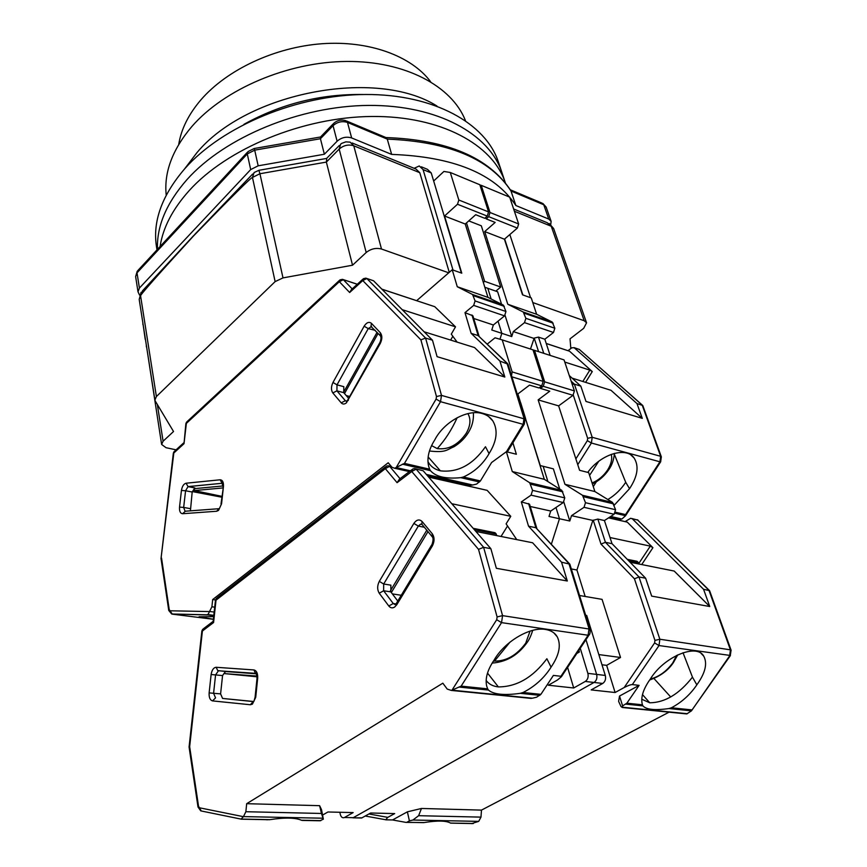 <?xml version="1.0" encoding="UTF-8"?>
<svg xmlns="http://www.w3.org/2000/svg" width="867" height="867" viewBox="0 0 867 867"><rect width="100%" height="100%" fill="white"/><g stroke="black" fill="none" stroke-linecap="round" stroke-linejoin="round"><path stroke-width="1.3" d="M532.772 302.55L584.174 320.725L586.558 322.806L583.697 328.333L570.031 338.845L570.833 348.545M509.829 234.545L530.561 297.695L522.855 294.943L504.648 238.999M483.331 282.425L484.631 281.32L500.725 287.053L495.826 291.128M431.235 172.945L461.396 273.04L452.986 270.049L423.063 169.585L431.235 172.945L427.431 169.325L421.351 166.822M176.077 449.821L166.041 447.708L161.62 444.435L163.094 441.216L173.53 431.517L155.323 401.139L154.911 400.045L156.396 396.544L275.132 281.602L283 277.895L352.533 265.204L366.199 252.503C370.903 248.786 376.007 247.626 381.502 249.024L448.727 272.812M468.754 220.901L481.315 225.799L500.725 287.053M484.631 281.32L466.5 222.906M381.502 249.024L353.769 145.797L419.78 172.696L449.269 272.336M352.533 265.204L326.36 162.086L339.17 149.081L366.199 252.503M275.132 281.602L252.46 177.442L254.107 172.533L258.886 170.311L259.927 173.736L252.46 177.442C251.213 177.345 231.597 196.82 193.601 235.878C157.827 275.012 140.151 294.986 140.573 295.81L142.513 290.803L193.753 235.488M486.528 242.261L488.316 242.944M414.112 168.306L419.27 165.965L423.063 169.585M419.78 172.696L415.987 169.065L352.121 142.968M339.235 145.558L326.761 158.26L326.36 162.086L259.927 173.736L283 277.895M193.601 235.878L195.248 233.884M548.746 219.058L515.876 205.533L511.01 191.022L543.761 204.753L548.746 219.058L551.119 221.334L550.762 224.477M515.876 205.533C494.949 173.725 453.539 156.689 391.646 154.402L351.655 137.951L347.494 122.431L387.278 139.121L391.646 154.402M337.111 141.213L324.366 154.239L258.171 165.814L254.703 150.154L320.432 138.731L333.047 125.672L337.111 141.213C341.522 137.43 346.367 136.336 351.655 137.951M250.682 169.585L139.403 288.072L137.019 272.845L247.279 153.914L250.682 169.585L258.171 165.814M139.565 295.094L138.005 291.8L139.403 288.072M145.602 340.438L145.255 338.228M333.08 123.981L320.617 136.899L320.432 138.731L324.366 154.239M386.173 137.56C447.058 139.804 488.511 157.339 510.555 190.176L511.01 191.022C490.05 158.921 448.803 141.614 387.278 139.121L385.782 137.485L346.702 121.066M157.003 249.848L156.58 247.323C152.354 221.735 161.804 195.465 184.931 168.523C222.461 126.073 297.348 94.731 365.646 94.492C434.053 94.156 485.921 123.482 498.417 162.096L501.874 172.425C489.443 134.017 437.445 104.929 368.724 105.416C300.101 105.817 224.781 137.214 187.001 179.567C166.421 203.084 156.58 226.341 157.48 249.338C156.58 226.341 166.421 203.084 187.001 179.567C224.781 137.214 300.101 105.817 368.724 105.416C437.445 104.929 489.443 134.017 501.874 172.425L505.353 182.85C493.009 144.659 440.87 115.82 371.824 116.471C302.876 117.023 227.121 148.474 189.082 190.729C172.555 209.218 162.888 227.815 160.092 246.521C162.888 227.815 172.555 209.218 189.082 190.729C227.121 148.474 302.876 117.023 371.824 116.471C440.87 115.82 493.009 144.659 505.353 182.85L505.385 182.937M243.92 124.349C281.146 103.737 321.028 93.788 363.576 94.514M184.541 168.967L196.896 152.711C246.889 92.205 376.397 67.637 436.957 106.034M166.226 195.173C163.83 172.468 172.37 149.601 191.824 126.549C224.271 89.106 287.649 61.904 346.486 61.449C405.388 60.939 451.956 86.191 465.427 120.567M178.721 144.453C181.149 129.237 188.529 114.379 200.873 99.889C226.883 69.718 274.774 47.154 322.058 43.729C369.364 40.348 411.392 56.041 430.574 81.661M467.887 413.613C471.063 419.129 470.532 425.654 466.283 433.197C458.177 444.869 448.488 450.006 437.228 448.597L431.571 445.605M512.906 442.809L516.364 454.254L506.371 451.718L491.6 462.512L480.405 480.957L463.357 477.013C473.664 472.374 481.879 465.189 488.002 455.435L489.064 453.593C496.954 440.989 498.2 430.086 492.803 420.863C490.343 417.276 486.82 414.838 482.258 413.548C467.432 408.942 443.796 421.98 434.714 440.002L433.543 441.899C428.493 450.753 426.867 458.914 428.677 466.381L429.653 469.21L404.477 463.379L394.637 468.256L392.025 467.291L388.21 462.772L212.686 599.552L211.895 606.792L207.809 614.963L171.612 613.977M352.197 288.917L343.365 279.716L339.333 281.699L186.362 423.399L184.01 443.698L173.812 453.007L161.024 558.543L168.751 610.466L169.228 609.642L170.084 610.791L209.608 611.571M183.641 442.918L174.646 451.133L173.335 453.213L161.034 558.446M184.01 443.698L185.874 423.649L187.142 421.568L339.387 280.42M396.252 467.432L436.101 399.058L436.48 396.544L420.885 339.853L425.589 338.065L366.849 278.535L362.753 280.55L349.65 292.504L351.384 289.665L362.796 279.239M215.515 599.942L212.686 599.552M348.632 398.365L343.733 392.643L343.82 386.671L337.014 384.85L332.982 382.455L364.14 326.198C366.589 322.416 369.028 321.473 371.455 323.348L380.353 332.755C382.347 335.551 382.325 339.105 380.288 343.44L346.388 402.873C344.394 404.423 342.66 404.401 341.186 402.83L332.809 392.935C330.977 390.096 331.031 386.606 332.982 382.455M375.227 330.338L368.237 328.615L371.596 326.491M450.623 340.081L452.834 336.266M381.838 289.134L434.779 306.69L455.511 326.837L451.284 334.163L457.126 342.107M455.511 326.837L402.201 309.66M343.549 392.393L377.08 332.299M190.426 510.826L192.181 492.022L194.826 487.915L188.106 486.658L186.069 483.222L220.12 479.787C222.548 479.982 223.664 482.215 223.458 486.474L221.562 503.792L218.538 510.392L216.663 511.248L182.569 513.719C180.303 513.437 179.285 511.237 179.523 507.108L181.441 490.44C182.157 486.3 183.706 483.884 186.069 483.222M222.96 485.953L194.533 488.652L194.316 490.592L222.765 487.948M221.757 497.192L192.246 491.556M213.39 619.266L199.096 616.751L213.672 616.675M436.48 396.544L441.487 395.395L425.589 338.065L432.481 340.2L437.087 356.673L504.822 377.037L499.934 361.084L471.139 333.34L464.983 312.651L473.675 305.39L504.561 315.87L505.938 311.502L503.38 305.151L487.958 297.381L465.243 224.022L444.543 216.013L461.775 273.181L452.227 269.767L416.68 300.643M484.826 287.248L487.818 288.31L491.145 298.985L487.818 288.31L497.636 291.767L501.56 304.241M432.481 340.2L373.547 280.778L366.73 278.437M499.934 361.084L507.986 364.194L524.968 419.075L441.487 395.395L440.523 401.692L523.148 424.321L506.447 451.74M498.037 321.169L501.82 333.329L499.966 339.246L501.82 333.329L498.037 321.169M480.405 480.957L476.579 484.089L472.688 485L426.369 474.433M465.752 484.425L469.708 485.325L472.688 485M344.513 393.553L378.11 333.394M194.316 490.592L221.844 496.336M503.38 305.151L472.569 294.509L475.073 300.936L473.675 305.39M472.569 294.509L457.267 286.728L452.227 269.767M424.126 331.779L474.585 347.58L504.822 377.037M444.543 216.013L457.505 204.265L458.827 200.006L450.287 172.479L443.904 171.449L433.673 181.008M504.561 315.87L493.356 324.984L491.773 330.034L511.736 336.58L513.307 331.584L524.502 322.632L553.504 332.462L554.837 328.235L552.214 322.036L536.63 314.277L531.254 297.934L522.498 294.823L504.41 239.205L517.361 228.075L518.639 223.968L509.688 197.145L481.25 185.332L490.007 212.502L488.706 216.674L486.214 218.885L485.412 217.736M465.243 224.022L475.701 214.723L484.772 218.311L487.265 216.1L488.565 211.916L479.819 184.736L450.287 172.479M463.357 477.013L460.778 477.663C445.866 479.093 435.765 476.763 430.465 470.673L429.653 469.21M427.973 461.667C430.585 466.413 434.725 469.47 440.393 470.835C457.83 472.808 472.862 464.777 485.477 446.733L489.064 453.593M473.718 318.482L493.356 324.984M346.247 395.569L349.694 396.479M479.061 336.255L472.916 315.816L464.983 312.651M471.139 333.34L478.15 335.594L471.951 314.97M457.267 286.728L487.958 297.381M507.444 363.49L478.15 335.594L507 363.273L524.026 418.327L523.148 424.321L524.145 424.386L507.336 451.967M611.268 454.341C612.416 458.957 611.224 464.116 607.702 469.816C603.616 475.95 598.414 480.329 592.074 482.952M618.236 519.095L621.91 519.019L625.519 515.767L625.562 514.575L659.917 461.797L660.654 456.313L661.348 456.833L660.632 461.851L659.917 461.797L591.392 443.026L577.758 464.669M661.348 456.833L642.794 405.539L636.963 403.534L642.284 418.36L585.984 401.443L580.825 386.14L574.398 384.157L592.204 437.282L660.654 456.313L642.219 405.16L579.34 349.444L642.523 405.29M564.764 362.048L589.831 370.122L582.819 381.48M587.75 472.374C600.864 454.048 626.332 446.375 634.08 457.971C639.196 466.099 637.678 476.341 629.529 488.695L614.096 505.342M636.963 403.534L574.149 347.71L579.34 349.444L574.03 347.613M642.284 418.36L611.018 390.313L572.079 378.12M568.058 350.658L571.83 347.786L574.149 347.71M585.593 382.347L592.269 371.564L569.543 351.211L546.21 343.44M589.831 370.122L592.269 371.564M607.854 499.544C615.061 495.187 621.021 489.443 625.725 482.301L629.529 488.695M625.725 482.301L614.345 454.297M572.22 384.374L574.398 384.157L571.147 381.155M553.504 332.462L544.834 339.225L550.144 355.405M569.272 375.541L580.825 386.14M486.214 218.885L495.165 222.418L484.707 231.565L507.791 304.263L523.278 312.033L525.868 318.319L524.502 322.632M505.06 315.36L511.736 336.58M544.834 339.225L538.472 337.111L534.191 338.097L530.474 349.043M540.271 465.568L525.445 418.403M513.307 331.584L533.834 338.379M593.277 486.615L596.366 481.77M504.41 239.205L484.707 231.565M507.791 304.263L536.63 314.277M481.25 185.332L479.939 185.115M530.051 631.122L525.749 643.119C516.775 655.235 506.361 661.228 494.504 661.098L493.54 660.957M452.054 690.078L496.704 619.721L501.549 622.636L588.108 635.24L560.927 676.282L553.395 675.404L540.9 694.337L523.05 692.495C534.105 686.892 543.035 679.067 549.862 669.031L551.054 667.146C559.248 655.181 561.307 645.07 557.243 636.812C554.858 632.758 550.892 630.298 545.365 629.431C529.845 626.635 504.301 641.851 494.038 660.221L492.738 662.182C487.07 671.264 485.076 679.294 486.734 686.252L487.677 688.853L461.146 686.122L451.382 690.435L447.231 689.092L442.831 683.185L246.683 803.687L245.86 811.718L243.475 816.595L240.993 819.185L269.995 819.64C284.82 817.397 295.289 817.592 301.423 820.236L302.55 820.345M400.055 478.692L389.651 466.338L385.327 468.624L216.024 600.17L213.585 622.506L202.401 631.035L189.656 746.66L189.071 746.986L198.001 807.004L198.543 806.31L199.508 807.795L243.356 816.66M213.585 622.506L213.163 621.336L203.691 628.542L201.859 631.057L189.082 746.931M385.436 466.88L217.249 597.742L216.024 600.17L215.46 600.235L216.327 598.403M496.704 619.721L497.105 616.925L478.519 549.353L483.623 547.315L416.149 469.166L411.749 471.507L397.086 482.681L399.47 479.137L411.836 469.708M730.458 655.485L659.007 645.557L654.607 642.924L624.175 687.542L615.104 692.516L591.164 689.904L602.717 683.456C605.22 681.657 606.087 678.98 605.296 675.447L596.637 674.407L585.973 639.651L596.637 674.407C597.417 677.961 596.55 680.649 594.036 682.459L353.248 817.679L344.47 817.494L353.162 812.585L327.932 811.989L322.557 815.078M560.927 676.282L561.426 676.693L557.503 679.977L548.377 685.223L573.694 687.986L585.268 681.451C587.783 679.63 588.65 676.932 587.869 673.356L580.261 648.278M302.236 820.442L319.934 820.767L323.348 819.174L321.516 809.691L319.63 805.681L246.683 803.687M397.78 601.037L390.833 591.879L390.865 585.149L383.68 584.011L379.302 581.367L413.862 523.408C416.583 519.582 419.335 518.954 422.099 521.522L432.308 533.812C434.605 537.345 434.627 541.387 432.362 545.917L396.858 604.613L394.669 607.03C392.437 608.406 390.475 608.06 388.795 606L379.226 593.212C377.123 589.658 377.156 585.702 379.302 581.367M473.165 528.317L495.068 532.728L496.292 534.105L474.379 529.704M501.018 536.467L507.531 525.987M428.45 476.828L487.156 490.354L510.771 516.32L506.1 523.863L516.743 539.599M510.771 516.32L451.815 503.727M390.313 590.947L426.802 530.214M253.402 701.479L222.581 698.444L220.597 693.882L222.559 675.577L225.453 671.459L217.715 670.57L216.176 667.287L253.912 669.942C256.61 670.635 257.867 673.356 257.683 678.124L255.722 697.296L252.416 704.145L250.335 704.741L212.556 700.904C210.042 700.157 208.904 697.48 209.131 692.885L211.125 674.515C211.884 669.996 213.564 667.579 216.176 667.287M256.361 673.811L225.03 671.491M265.855 819.651L267.307 819.781M540.033 465.514L543.165 466.294L547.911 481.586L543.165 466.294L553.374 468.852L559.735 489.064M467.248 485.628L466.262 484.534M497.105 616.925L502.567 615.635L483.623 547.315L490.874 548.703L423.204 470.792L415.857 468.895M490.874 548.703L496.358 568.297L567.321 581.009L561.545 562.184L569.836 564.146L589.972 629.149L502.567 615.635L501.549 622.636L461.146 686.122M344.47 817.494L353.248 817.679L594.036 682.459L602.717 683.456M344.166 817.646C342.281 818.134 340.98 816.985 340.254 814.2L339.875 812.271M555.975 507.498L559.475 518.748L551.379 544.129L559.475 518.748L555.975 507.498M573.694 687.986L567.592 667.395M540.9 694.337L536.586 697.209L532.371 698.217L451.902 690.165M524.86 697.458L532.371 698.217M319.63 805.681L321.473 813.463L245.86 811.718M323.348 819.174L321.473 813.463M391.342 592.562L427.984 531.634M496.607 535.589L496.292 534.105M225.008 671.502L224.781 673.637L257.087 676.802M224.781 673.637L257.033 676.076M561.545 562.184L528.534 526.182L521.316 501.906L531.059 495.144L563.279 502.557L564.764 497.875L561.805 490.375L544.313 479.31L517.87 393.965L529.509 385.121L538.96 387.95L541.745 385.858L543.154 381.382L532.999 349.856L502.221 339.897L512.148 371.921L511.519 375.606M561.805 490.375L529.661 482.735L532.576 490.364L531.059 495.144M529.661 482.735L512.278 471.55L506.371 451.718M475.885 531.449L532.62 542.775L567.321 581.009M487.232 344.091L495.035 337.805L502.221 339.897M563.279 502.557L550.729 511.042L549.006 516.461L569.792 521.013L571.505 515.67L584.022 507.325L614.118 514.25L615.57 509.72L612.536 502.427L594.903 491.556L588.671 472.613L579.589 470.304L558.63 405.875L573.022 395.309L574.409 390.919L564.049 359.903L534.495 350.344L544.66 381.838L543.241 386.314L540.455 388.405L539.762 387.343M523.05 692.495L520.276 693.329C504.247 695.572 493.637 694.489 488.457 690.078L487.677 688.853M486.159 680.465C488.836 684.15 492.911 686.306 498.373 686.913C516.743 686.848 532.912 677.463 546.882 658.736L551.054 667.146M577.931 651.789L579.373 651.984L578.885 650.348M530.246 506.48L550.729 511.042M576.815 653.48L579.373 651.984M392.361 593.906L401.258 595.271M257.076 676.553C255.028 676.314 255.017 676.26 257.065 676.39M536.814 528.339L529.564 504.215L521.316 501.906M528.534 526.182L535.86 527.721L528.588 503.543M512.278 471.55L544.313 479.31M517.87 393.965L517.133 393.748M569.554 563.843L535.86 527.721L568.925 563.593L589.029 628.608L588.108 635.24L588.942 635.175L561.426 676.693M676.585 655.409L672.749 662.919C666.463 671.416 658.996 676.78 650.358 679.013M683.207 713.292L686.783 713.931L691.465 710.842L729.656 655.842L730.415 649.827L731.098 650.196L730.231 655.81L691.519 710.68M669.075 712.165L481.478 810.114L421.47 808.467L407.382 811.837L392.523 819.954L385.685 819.814L387.787 817.364L368.919 813.972M471.518 823.628L478.692 821.374L480.979 817.126L481.478 810.114M731.098 650.196L709.607 590.687L703.56 589.278L709.748 606.521L651.681 596.117L645.644 578.224L638.99 576.956L659.852 639.239L730.415 649.827L708.968 590.308L637.711 520.07L709.39 590.47M387.787 817.364L394.68 813.582L370.642 813.008L361.626 818.014L359.913 817.971M619.526 696.049L618.615 701.403L620.989 706.518L622.3 707.494L622.604 705.89L619.526 696.049L639.109 685.363L626.874 703.191L622.604 705.89M624.175 687.542C627.86 685.613 630.58 684.627 632.336 684.572L639.109 685.363M628.51 560.624L638.405 562.607L637.147 561.317L627.253 559.334M610.01 537.529L650.304 546.134L638.556 563.843M642.447 704.795L642.404 704.665C640.583 698.206 642.783 690.305 649.004 680.931L650.25 679.175C663.602 656.915 696.7 642.956 703.733 656.146C707.635 663.439 705.337 673.009 696.83 684.832L695.67 686.534C689.178 695.551 681.083 702.638 671.394 707.786L668.956 708.545C654.986 710.55 646.316 709.661 642.924 705.879L642.447 704.795L626.874 703.191M703.56 589.278L632.346 518.834L637.711 520.07L632.043 518.585M451.154 823.151L450.482 823.054C446.147 820.615 437.358 820.442 424.115 822.555L405.962 822.393L392.523 819.954M424.115 822.555L420.354 822.566M601.991 664.772L606.651 665.357L615.104 692.516M587.869 673.356L596.637 674.407C597.417 677.961 596.55 680.649 594.036 682.459L585.268 681.451M361.626 818.014L352.934 817.83L361.929 817.863M421.47 808.467L418.631 815.695L412.92 820.03L409.408 820.876L407.382 811.837M409.408 820.876L406.894 822.23M709.748 606.521L674.19 571.05L630.081 562.239M625.302 521.479L630.667 518.271L632.346 518.834M641.732 564.558L652.927 547.695L627.242 522.107L608.764 517.729M638.405 562.607L638.567 563.929M650.304 546.134L652.927 547.695M641.775 699.225L649.773 702.801C664.989 702.606 679.219 694.055 692.462 677.149L696.83 684.832M692.462 677.149L683.012 652.732M614.118 514.25L604.429 520.547L597.84 519.073L605.426 542.308L600.994 544.097L634.438 578.809L638.99 576.956L605.426 542.308L612.037 543.696L645.644 578.224M604.429 520.547L612.037 543.696M540.455 388.405L549.776 391.201L538.147 399.893L564.948 484.306L582.505 495.295L585.496 502.708L584.022 507.325M520.688 402.765L525.543 418.425M563.832 502.069L569.792 521.013M597.84 519.073L592.822 520.417L576.934 570.009L571.353 568.958M585.182 596.474L576.934 570.009M606.651 665.357L620.534 657.479L602.066 599.357L579.568 595.51M598.837 654.585L620.534 657.479M605.296 675.447L586.71 615.462L585.691 615.299M571.505 515.67L592.822 520.417M670.711 696.981L653.935 678.471M558.63 405.875L538.147 399.893M564.948 484.306L594.903 491.556M534.495 350.344L533.021 349.91M514.402 211.255L551.26 226.276L584.174 320.725M141.061 292.309L139.208 299.483L140.573 295.81L156.396 396.544M163.094 441.216L157.339 404.51M586.558 322.806L553.645 228.541L547.283 222.743L513.643 208.99M350.095 142.134L353.769 145.797C348.458 144.193 343.592 145.288 339.17 149.081L340.601 144.171L341.771 143.337L345.814 141.863L350.095 142.134M146.425 345.695L161.62 444.435M142.947 323.424L145.222 339.365M247.366 152.289L137.94 270.439L135.631 276.595L138.005 291.8M247.279 153.914L248.038 151.562L254.204 148.506L254.703 150.154L247.279 153.914M333.719 123.309L333.047 125.672C337.415 121.868 342.227 120.795 347.494 122.431L345.749 120.665C341.295 119.386 337.285 120.264 333.719 123.309M510.316 189.797L541.864 203.051L546.134 207.061L551.119 221.334M348.35 400.424L348.101 399.319L379.833 342.671M221.562 503.792L219.546 508.235M457.169 417.699C451.761 429.696 445.107 440.002 437.228 448.597M420.885 339.853L362.753 280.55L363.392 278.697L365.874 278.144L373.547 280.778M349.65 292.504L339.333 281.699L339.962 279.889L342.432 279.337L357.269 284.289M161.533 558.034L169.228 609.642M332.809 392.935L336.916 390.844L337.014 384.85L368.237 328.615L364.14 326.198M341.186 402.83L345.326 400.717L336.916 390.844L343.733 392.643M346.475 401.378L345.326 400.717L346.681 401.063M380.288 343.44L379.974 342.422C381.22 339.17 381.307 336.916 380.234 335.637L380.515 335.973M380.353 332.755L380.234 335.637L370.946 326.425L371.455 323.348M181.441 490.44L185.571 490.765L188.041 486.593L222.125 483.277L188.226 486.636L194.826 487.915M179.523 507.108L183.663 507.433L185.571 490.765L192.181 492.022M182.569 513.719L185.408 511.205L218.451 508.745M185.029 511.172L183.663 507.433L190.296 508.636M216.663 511.248L218.95 508.636M223.458 486.474L221.009 503.933M220.12 479.787L222.125 483.277L222.906 486.636M170.084 610.791L172.284 614.15L213.39 619.287M436.101 399.058L440.523 401.692L404.477 463.379M213.781 615.722L207.809 614.963M214.713 607.16L211.895 606.792M381.935 289.231L434.779 306.69M213.824 615.321L207.484 614.519M524.307 424.115L524.968 419.075M402.396 464.192L430.465 470.673M440.393 470.835L428.157 456.985M460.778 477.663L479.484 481.987M410.405 470.792L396.111 467.541M209.706 611.495L214.171 612.069M458.827 200.006L488.565 211.916M487.265 216.1L457.505 204.265M473.48 295.701L504.301 306.344M505.938 311.502L475.073 300.936M598.718 461.309L589.582 475.376M660.762 461.645L625.519 515.767M615.548 512.256L625.562 514.575M546.243 343.516L569.543 351.211M615.071 513.275L625.541 515.692M573.271 395.092L587.663 438.334L592.204 437.282L591.392 443.026L587.349 440.631L575.872 458.881M534.191 338.097L538.591 351.666M587.663 438.334L587.349 440.631M621.91 519.019L610.715 516.461M538.472 337.111L543.772 353.346M523.278 312.033L552.214 322.036M490.007 212.502L518.639 223.968M517.361 228.075L488.706 216.674M524.21 313.215L553.157 323.196M554.837 328.235L525.868 318.319M396.858 604.613L396.663 602.868L431.799 544.747M255.722 697.296L255.082 697.22L253.966 701.273M509.959 642.165L494.504 661.098M478.519 549.353L411.749 471.507L412.768 468.993L414.513 468.581L423.204 470.792M397.086 482.681L385.327 468.624L386.346 466.175L388.113 465.763L391.591 466.782M189.656 746.66L198.543 806.31M379.226 593.212L383.637 590.774L383.68 584.011L418.317 526.085L420.593 524.156L421.796 524.167M388.795 606L393.25 603.53L383.637 590.774L390.833 591.879M395.07 604.581L393.25 603.53L396.089 603.952M432.362 545.917L432.08 544.281C433.402 540.174 433.381 537.573 431.994 536.489L432.275 536.846M432.308 533.812L431.994 536.489L422.164 524.611M422.099 521.522L421.806 524.188L420.593 524.156L421.98 524.437M413.862 523.408L418.317 526.085L424.364 527.266M211.125 674.515L215.569 674.916L218.462 670.776L255.483 673.345C255.949 672.109 256.48 673.692 257.044 678.092L255.082 697.22M209.131 692.885L213.585 693.286L215.569 674.916L222.559 675.577M212.556 700.904L215.558 697.859L213.585 693.286L220.597 693.882M250.335 704.741L253.251 701.576L222.581 698.444M257.683 678.124L257.044 678.092M253.912 669.942L255.483 673.345L224.878 671.535M199.508 807.795L201.252 810.981M428.688 477.099L487.156 490.354M269.995 819.64L240.95 819.087L200.743 810.873L198.001 807.004M320.855 820.605L301.423 820.236M589.246 634.731L588.942 635.175C590.08 634.07 590.427 632.054 589.972 629.149M458.892 687.054L488.457 690.078M498.373 686.913L487.514 673.085M520.276 693.329L539.87 695.334M243.475 816.595L322.892 818.21M512.148 371.921L543.154 381.382M541.745 385.858L511.898 376.842M530.712 484.219L562.867 491.838M564.764 497.875L532.576 490.364M611.365 517.534L612.384 518.553M671.394 707.786L691.563 709.856M634.438 578.809L654.943 640.399L659.852 639.239L659.007 645.557L632.336 684.572M418.631 815.695L480.979 817.126M608.547 517.87L627.242 522.107M668.956 708.545L691.465 710.842M642.48 694.586L649.773 702.801M625.866 704.134L642.924 705.879M473.371 823.487L450.482 823.054M593.223 520.146L600.994 544.097M654.943 640.399L654.607 642.924M412.92 820.03L478.692 821.374M687.303 713.704L622.365 707.212M582.505 495.295L612.536 502.427M544.66 381.838L574.409 390.919M573.022 395.309L543.241 386.314M583.578 496.748L613.608 503.868M615.57 509.72L585.496 502.708M326.285 158.498L259.027 170.279M139.208 299.483L154.911 400.045M252.655 174.039L195.303 233.852M553.645 228.541L549.255 223.491M146.295 344.893L146.382 346.833M320.4 137.008L254.269 148.495M142.914 324.561L142.882 322.99M135.631 276.595L137.224 271.187M542.84 203.442L546.134 207.061M347.244 400.717L347.938 399.622M473.371 412.768C474.065 423.378 469.73 430.335 468.137 432.926C464.517 438.615 459.781 443.221 453.94 446.765C446.743 449.637 446.31 452.921 429.458 451.003M168.751 610.466L171.709 613.999L207.625 614.811M174.029 451.664L173.346 453.17M185.874 423.595L186.557 422.088M213.781 615.635L207.668 614.866M357.334 284.235L343.234 279.597M488.565 416.507L492.803 420.863M469.708 485.325L427.485 475.723M409.354 471.594L394.637 468.256M592.389 483.927C599.075 480.719 604.548 475.95 608.807 469.643C611.994 465.2 613.858 459.77 614.4 453.365M630.873 454.969L634.08 457.971M620.425 519.582L609.664 517.144M396.013 604.104L396.36 603.465M532.696 630.374C530.983 635.901 529.065 640.03 526.93 642.75C519.658 652.667 509.514 661.651 492.153 663.103M213.163 621.336L215.46 600.235M202.737 629.214L201.859 631.046M269.453 819.716L240.993 819.185M320.682 820.691L301.618 820.323M391.353 466.5L389.348 466.045M553.872 632.888L557.243 636.812M531.33 698.412L451.382 690.435M649.686 679.966C660.112 676.325 667.991 670.581 673.323 662.735L677.788 654.834M612.731 518.629L611.712 517.61M637.278 519.734L638.112 520.233M701.11 653.415L703.733 656.146M365.235 816.02L385.165 819.651M473.024 823.563L450.612 823.141M423.616 822.631L406.721 822.317M686.783 713.931L622.3 707.494"/></g></svg>
